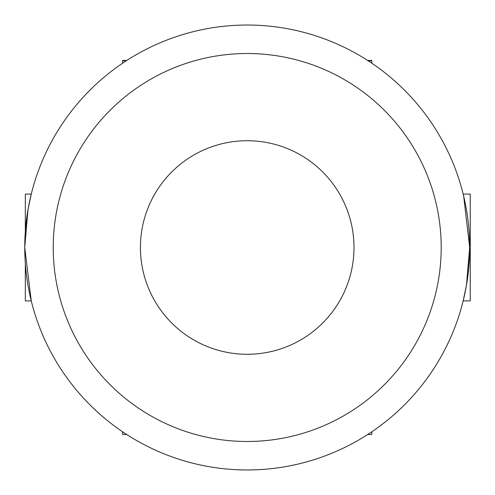 <?xml version="1.0" encoding="UTF-8"?>
<svg xmlns="http://www.w3.org/2000/svg" width="495" height="495" viewBox="0 0 495 495"><rect width="100%" height="100%" fill="white"/><g stroke="black" fill="none" stroke-linecap="round" stroke-linejoin="round"><path stroke-width="0.74" d="M247.215 140.716A106.784 106.784 0 0 0 140.431 247.5A106.784 106.784 0 0 0 247.215 354.284A106.784 106.784 0 0 0 353.993 247.5A106.784 106.784 0 0 0 247.215 140.716M25.325 231.518L25.325 194.108L31.253 194.108L27.974 209.762L24.75 247.5L31.253 300.892L25.325 300.892L25.325 263.482M463.171 194.108L470.25 194.108L470.25 300.892L463.171 300.892L466.451 285.238L469.675 247.5L463.685 196.224M247.215 25.035A222.465 222.465 0 0 1 469.675 247.5A222.465 222.465 0 0 1 247.215 469.965A222.465 222.465 0 0 1 24.75 247.5A222.465 222.465 0 0 1 247.215 25.035A222.465 222.465 0 0 0 24.75 247.5A222.465 222.465 0 0 0 247.215 469.965M371.795 63.193L371.795 60.427L367.599 60.427M122.636 63.193L122.636 60.427L126.825 60.427M371.795 434.492L367.729 434.492L371.795 434.492L371.795 431.807M122.636 434.492L126.695 434.492L122.636 434.492L122.636 431.807M247.215 441.484A193.984 193.984 0 0 0 441.2 247.5A193.984 193.984 0 0 0 247.215 53.516A193.984 193.984 0 0 0 53.225 247.5A193.984 193.984 0 0 0 247.215 441.484M122.636 60.755L126.318 60.755M368.107 60.755L371.795 60.755"/></g></svg>
